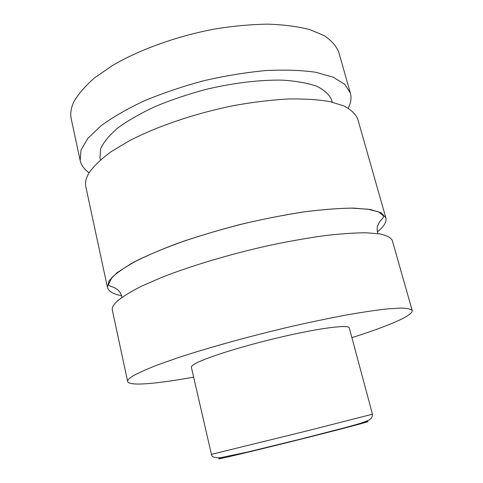 <?xml version="1.0" encoding="UTF-8"?>
<svg xmlns="http://www.w3.org/2000/svg" width="483" height="483" viewBox="0 0 483 483"><rect width="100%" height="100%" fill="white"/><g stroke="black" fill="none" stroke-linecap="round" stroke-linejoin="round"><path stroke-width="0.72" d="M193.641 377.12C156.842 383.852 128.81 386.388 127.657 381.492L112.346 310.225C111.79 307.774 113.366 304.797 117.061 301.295C122.465 296.773 130.531 291.78 141.271 286.316L160.785 277.761C190.453 265.994 230.518 254.004 269.997 245.273C289.504 241.21 307.81 237.986 324.92 235.601C340.956 233.754 354.745 232.812 366.283 232.782L379.964 233.905C386.648 235.414 390.753 237.594 392.274 240.431L412.21 310.545C412.404 313.606 404.857 318.212 389.576 324.365C379.221 328.531 366.663 332.962 351.902 337.659M121.559 295.729C113.191 294.117 108.476 291.291 107.413 287.258L109.128 280.701L117.043 272.696L131.334 263.501C143.94 256.908 159.342 250.188 177.539 243.335C197.016 236.585 217.724 230.349 239.671 224.625C261.732 219.379 282.947 215.158 303.312 211.977C322.59 209.483 339.344 208.191 353.574 208.095L370.503 209.501L381.256 212.852L385.851 217.839C386.798 221.896 383.961 226.605 377.332 231.955M211.415 454.358L191.371 367.261C191.153 366.331 192.735 364.979 196.11 363.192C207.931 356.859 246.553 344.928 284.082 336.355C321.66 327.74 348.835 324.51 349.275 327.891L372.465 414.203C372.194 419.655 370.702 420.687 345.218 427.612L301.289 438.92L247.23 452.136L220.731 457.649C214.543 458.017 211.433 456.918 211.415 454.358L307.955 430.661L372.465 414.203M127.657 381.492C127.343 380.145 129.184 378.249 133.187 375.822C138.989 372.616 147.49 368.849 158.696 364.508L178.927 357.408C209.586 347.337 250.647 335.993 290.76 326.611C310.551 322.119 329.05 318.255 346.263 315.007C362.347 312.187 376.094 310.146 387.499 308.885L400.866 308.063C407.284 308.226 411.063 309.054 412.21 310.545M107.413 287.258L85.841 186.867C84.899 182.61 86.022 177.841 89.204 172.57C93.95 165.892 101.297 158.901 111.259 151.602L129.553 140.662C157.555 126.141 195.941 113.137 234.315 105.481C253.327 102.124 271.289 99.957 288.2 98.985C304.133 98.713 317.971 99.57 329.708 101.569L343.878 105.892C351.002 109.617 355.633 114.012 357.764 119.072L385.851 217.839M100.44 159.909L99.951 157.7L100.645 148.764C103.603 142.189 109.339 135.252 117.852 127.953C127.941 120.587 140.372 113.451 155.134 106.544C170.976 99.963 187.917 94.245 205.951 89.403C233.211 82.937 259.92 79.749 282.235 80.13C296.164 81.011 307.701 83.058 316.842 86.282C324.443 90.073 329.364 94.626 331.61 99.939L332.219 102.118M89.077 172.781C84.235 169.352 81.265 165.246 80.166 160.465L71.236 118.909C70.095 113.698 70.977 107.993 73.887 101.804C78.282 93.998 85.249 85.968 94.795 77.715L112.436 65.543C139.545 49.604 177.026 36.08 214.79 28.998C233.524 26.004 251.293 24.385 268.083 24.15C283.95 24.699 297.8 26.505 309.639 29.554L324.045 35.543C331.398 40.427 336.301 45.988 338.752 52.206L350.38 93.098C351.654 97.832 350.96 102.849 348.291 108.15M80.166 160.465L80.975 150.122L87.803 138.452L100.838 125.918C112.539 117.321 127.017 108.965 144.254 100.862C162.789 93.134 182.634 86.427 203.79 80.733C225.144 75.825 245.817 72.432 265.807 70.56C284.837 69.618 301.537 70.198 315.912 72.299L333.3 77.238L344.808 84.344L350.38 93.098M362.854 422.528C377.12 419.377 361.483 423.82 323.405 433.517C285.453 443.177 237.775 454.811 223.913 457.83C216.885 459.357 216.849 459.146 223.81 457.196M377.797 233.579L377.06 229.069L377.621 225.67L379.795 221.486L383.055 217.972L383.653 215.955L378.443 211.82L367.949 209.205L351.727 208.137C338.088 208.318 322.209 209.574 304.091 211.898C284.994 214.838 265.064 218.708 244.301 223.514C223.569 228.761 203.754 234.521 184.868 240.788C167.009 247.187 151.481 253.563 138.289 259.902C126.564 266.133 117.786 272.007 111.947 277.526L108.47 284.565C108.343 285.393 110.076 286.298 113.662 287.294L117.315 289.383C119.875 291.515 121.408 294.177 121.909 297.377"/></g></svg>
